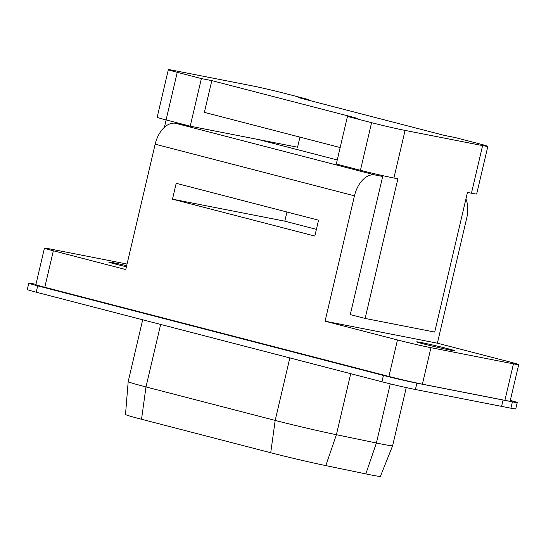 <?xml version="1.0" encoding="UTF-8"?>
<svg xmlns="http://www.w3.org/2000/svg" width="546" height="546" viewBox="0 0 546 546"><rect width="100%" height="100%" fill="white"/><g stroke="black" fill="none" stroke-linecap="round" stroke-linejoin="round"><path stroke-width="0.82" d="M127.054 264.046L49.693 248.894A24.461 0.717 13.2 0 0 44.444 248.116A24.461 0.717 13.2 0 0 44.588 248.239A24.461 0.717 13.2 0 0 53.351 250.785L125.764 269.547L155.166 144.185A24.461 15.179 -75.5 0 1 163.479 128.214A24.461 15.179 -75.5 0 1 175.662 123.307L189.858 126.085M382.678 176.46L374.959 174.952A24.461 15.179 104.5 0 0 362.783 179.852A24.461 15.179 104.5 0 0 354.47 195.83L325.068 321.191L437.38 343.188L509.793 361.957A24.461 0.717 13.2 0 1 518.557 364.503A24.461 0.717 13.2 0 1 518.7 364.619A24.461 0.717 13.2 0 1 513.458 363.848L504.893 400.341L422.399 384.186A24.461 0.717 -166.8 0 1 406.415 380.712A24.461 0.717 -166.8 0 1 388.923 376.453L44.786 287.278A24.461 0.717 -166.8 0 1 36.022 284.732A24.461 0.717 -166.8 0 1 35.886 284.616L44.444 248.116M437.38 343.188L466.782 217.834A24.461 15.179 104.5 0 0 466.366 200.143A24.461 15.179 104.5 0 0 465.922 198.99M286.943 211.998L284.787 221.171L316.4 229.361M172.475 199.167L176.194 183.299L318.55 220.188L314.83 236.056L172.475 199.167L284.787 221.171M422.399 384.186L430.958 347.686A24.461 0.717 13.2 0 1 414.98 344.212A24.461 0.717 13.2 0 1 397.481 339.953L325.068 321.191M430.958 347.686L513.458 363.848M450.587 350.163A19.567 0.573 -166.8 0 1 429.354 345.372A19.567 0.573 -166.8 0 1 416.687 341.851A19.567 0.573 -166.8 0 1 420.877 342.465A19.567 0.573 -166.8 0 1 442.117 347.256A19.567 0.573 -166.8 0 1 454.784 350.785A19.567 0.573 -166.8 0 1 450.587 350.163M518.7 364.619L510.141 401.119A24.461 0.717 -166.8 0 1 504.893 400.341M126.413 266.782A19.567 0.573 -166.8 0 1 108.702 262.039A19.567 0.573 -166.8 0 1 112.892 262.66A19.567 0.573 -166.8 0 1 126.672 265.67M390.267 383.872L376.399 443.011A48.915 1.433 -166.8 0 0 392.629 445.72L380.419 476.344A44.028 1.29 -166.8 0 1 365.813 473.901L325.812 465.608A44.028 1.29 -166.8 0 1 298.485 459.534A44.028 1.29 -166.8 0 1 270.72 452.736L141.53 419.26A44.028 1.29 -166.8 0 1 126.324 414.919A44.028 1.29 -166.8 0 1 125.505 414.469L128.187 381.613A48.915 1.433 -166.8 0 1 128.187 381.606L142.683 319.785M365.813 473.901L376.399 443.011L336.397 434.718A48.915 1.433 -166.8 0 1 306.026 427.968A48.915 1.433 -166.8 0 1 275.184 420.413L145.994 386.937A48.915 1.433 -166.8 0 1 129.095 382.118A48.915 1.433 -166.8 0 1 128.187 381.613M35.954 284.336L34.036 283.961A24.461 0.717 13.2 0 0 28.788 283.183L27.3 289.53A24.461 0.717 -166.8 0 0 36.207 292.199L381.947 381.784A24.461 0.717 -166.8 0 0 415.39 389.51L416.898 383.169L512.401 401.856A24.461 0.717 13.2 0 0 517.233 402.545A24.461 0.717 13.2 0 0 510.305 400.402M517.233 402.545L515.745 408.893A24.461 0.717 -166.8 0 1 510.906 408.203L415.39 389.51M28.788 283.183A24.461 0.717 13.2 0 0 37.694 285.851L383.435 375.436A24.461 0.717 13.2 0 0 416.898 383.169M503.064 400.047L501.576 406.395M308.736 99.604L284.596 93.352A24.461 0.717 13.2 0 0 267.096 89.094A24.461 0.717 13.2 0 0 251.119 85.62L173.587 70.434A24.461 0.717 13.2 0 0 168.345 69.656A24.461 0.717 13.2 0 0 168.489 69.779A24.461 0.717 13.2 0 0 177.252 72.325L201.385 78.576L211.821 80.624L357.896 118.468L347.461 116.428L371.594 122.679A24.461 0.717 13.2 0 0 389.093 126.938A24.461 0.717 13.2 0 0 405.077 130.412L482.603 145.598A24.461 0.717 13.2 0 0 487.844 146.376A24.461 0.717 13.2 0 0 487.708 146.26A24.461 0.717 13.2 0 0 478.944 143.707L454.804 137.456L444.369 135.408L298.3 97.563L308.736 99.604L308.586 100.225M487.844 146.376L476.678 193.98A24.461 0.717 -166.8 0 1 471.437 193.209L467.458 192.424L434.712 332.07L365.131 318.441L397.884 178.795L393.912 178.016A24.461 0.717 -166.8 0 1 377.928 174.543A24.461 0.717 -166.8 0 1 360.428 170.284L336.295 164.032L347.461 116.428M211.821 80.624L204.381 112.36L340.158 147.543M299.938 137.121L297.57 147.208L190.22 126.181L201.385 78.576M190.22 126.181L166.086 119.929A24.461 0.717 -166.8 0 1 157.323 117.383A24.461 0.717 -166.8 0 1 157.18 117.26L168.345 69.656M164.407 127.32L166.134 119.943M180.863 124.324L180.992 123.792M365.131 318.441L350.279 314.592L382.862 175.669M155.166 144.185L354.47 195.83M374.959 174.952L175.662 123.307M258.524 139.564L337.251 159.958L258.797 139.619M397.481 339.953L388.923 376.453M44.786 287.278L53.351 250.785M325.812 465.608L336.397 434.718L350.709 373.689M289.837 357.917L275.184 420.413L270.72 452.736M141.53 419.26L145.994 386.937L160.654 324.44M36.207 292.199L37.694 285.851M512.401 401.856L510.906 408.203M383.435 375.436L381.947 381.784M482.603 145.598L471.437 193.209M393.912 178.016L405.077 130.412M371.594 122.679L360.428 170.284M166.086 119.929L177.252 72.325M392.629 445.72L406.265 387.585"/></g></svg>
